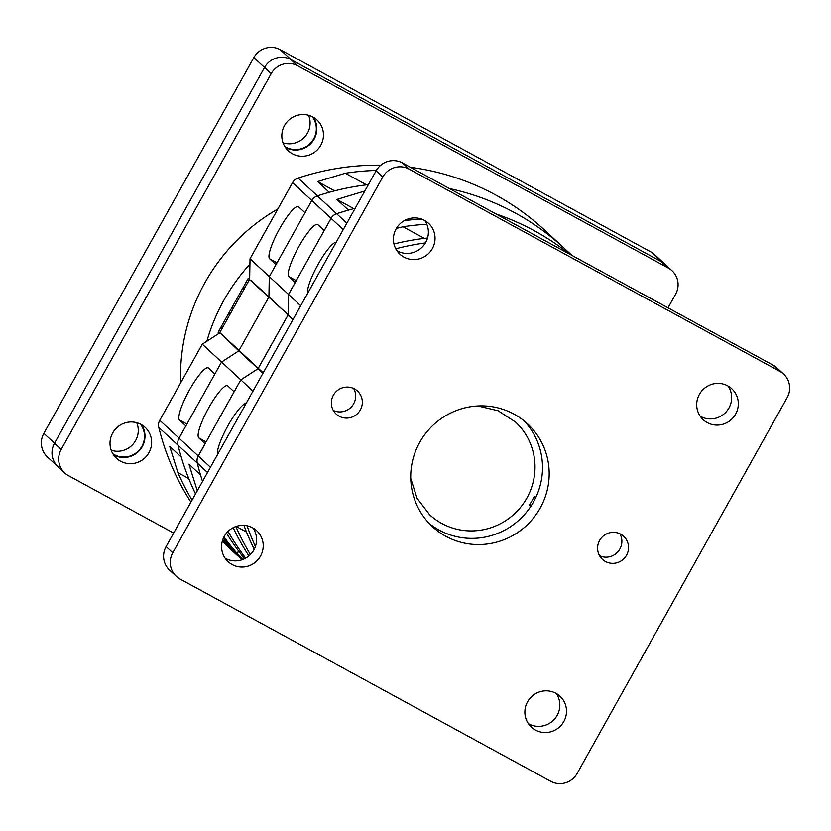 <?xml version="1.0" encoding="UTF-8"?>
<svg xmlns="http://www.w3.org/2000/svg" width="831" height="831" viewBox="0 0 831 831"><rect width="100%" height="100%" fill="white"/><g stroke="black" fill="none" stroke-linecap="round" stroke-linejoin="round"><path stroke-width="1.25" d="M426.822 224.256A253.673 248.22 -47.2 0 0 403.035 226.759L396.377 228.4M421.504 219.052A253.673 248.22 132.8 0 0 404.344 220.61M248.874 555.897A253.673 248.22 -47.2 0 1 233.168 527.706M250.37 554.516A253.673 248.22 -47.2 0 1 235.869 526.532M423.426 238.476L423.623 237.988L403.035 226.759M236.181 526.428L246.537 532.079M410.743 478.407L417.058 498.236L429.606 514.701A63.177 61.826 132.8 0 0 526.885 497.998A63.177 61.826 132.8 0 0 515.48 422.003L498.112 410.743L477.856 405.964M425.399 242.922A253.673 248.22 132.8 0 0 395.753 248.77M427.539 237.998A253.673 248.22 132.8 0 0 393.967 243.971M255.387 546.466A253.673 248.22 -47.2 0 1 247.056 525.774M254.203 549.218A253.673 248.22 -47.2 0 1 243.95 525.369M244.615 288.139A14.688 14.376 132.8 0 0 243.203 287.349M249.934 264.154A190.029 185.947 132.8 0 0 223.913 300.24A190.029 185.947 132.8 0 0 206.857 341.229M277.855 208.986A190.029 185.947 132.8 0 0 204.945 282.665A190.029 185.947 132.8 0 0 180.67 382.883M221.223 333.927L218.117 332.244L248.24 278.354L293.083 319.364M222.407 327.871L220.994 327.092M229.138 312.529A14.688 14.376 132.8 0 0 230.654 313.11M228.899 312.944A14.688 14.376 132.8 0 0 230.322 313.703M233.76 307.563A15.675 15.332 -47.2 0 1 231.548 308.208M148.936 452.708A21.055 20.609 -47.2 0 1 116.517 458.276A21.055 20.609 -47.2 0 1 112.715 432.941A21.055 20.609 -47.2 0 1 145.145 427.373A21.055 20.609 -47.2 0 1 148.936 452.708M141.457 424.672A21.055 20.609 -47.2 0 1 113.535 454.806M320.766 145.269A21.055 20.609 -47.2 0 1 288.336 150.837A21.055 20.609 -47.2 0 1 284.534 125.502A21.055 20.609 -47.2 0 1 316.964 119.934A21.055 20.609 -47.2 0 1 320.766 145.269M313.277 117.223A21.055 20.609 -47.2 0 1 285.355 147.367M173.658 533.066L68.495 475.675A19.591 19.165 -47.2 0 1 64.725 472.974L58.056 466.793A19.591 19.165 -47.2 0 1 54.524 443.224L264.528 67.467A19.591 19.165 -47.2 0 1 290.923 59.572L661.601 261.838A19.591 19.165 -47.2 0 1 665.371 264.549L654.703 254.67A19.591 19.165 -47.2 0 0 650.933 251.959L280.255 49.694A19.591 19.165 -47.2 0 0 253.86 57.578L43.856 433.346A19.591 19.165 -47.2 0 0 47.388 456.905L58.056 466.793A19.591 19.165 -47.2 0 1 54.524 443.224L264.528 67.467A19.591 19.165 -47.2 0 1 290.923 59.572L661.601 261.838A19.591 19.165 -47.2 0 1 665.371 264.549L672.04 270.729A19.591 19.165 -47.2 0 1 675.572 294.288L668.01 307.823M243.161 287.422A15.675 15.332 -47.2 0 1 243.784 289.614M64.725 472.974A19.591 19.165 -47.2 0 1 61.193 449.405L271.197 73.637A19.591 19.165 -47.2 0 1 297.591 65.753L668.269 268.018A19.591 19.165 -47.2 0 1 672.04 270.729M626.543 555.201A15.675 15.332 -47.2 0 1 602.413 559.336A15.675 15.332 -47.2 0 1 599.587 540.493A15.675 15.332 -47.2 0 1 623.717 536.348A15.675 15.332 -47.2 0 1 626.543 555.201M619.905 533.772A15.675 15.332 -47.2 0 1 599.556 555.731M360.322 409.932A15.675 15.332 -47.2 0 1 336.191 414.077A15.675 15.332 -47.2 0 1 333.366 395.224A15.675 15.332 -47.2 0 1 357.496 391.079A15.675 15.332 -47.2 0 1 360.322 409.932M353.684 388.513A15.675 15.332 -47.2 0 1 333.345 410.472M563.802 721.557A21.055 20.609 -47.2 0 1 531.373 727.125A21.055 20.609 -47.2 0 1 527.571 701.79A21.055 20.609 -47.2 0 1 560.001 696.233A21.055 20.609 -47.2 0 1 563.802 721.557M556.313 693.521A21.055 20.609 -47.2 0 1 528.391 723.656M260.519 556.074A21.055 20.609 -47.2 0 1 228.089 561.642A21.055 20.609 -47.2 0 1 224.287 536.307A21.055 20.609 -47.2 0 1 256.717 530.739A21.055 20.609 -47.2 0 1 260.519 556.074M253.029 528.028A21.055 20.609 -47.2 0 1 225.108 558.172M432.338 248.625A21.055 20.609 -47.2 0 1 399.908 254.193A21.055 20.609 -47.2 0 1 396.117 228.868A21.055 20.609 -47.2 0 1 428.536 223.3A21.055 20.609 -47.2 0 1 432.338 248.625M424.849 220.589A21.055 20.609 -47.2 0 1 396.927 250.723M735.622 414.118A21.055 20.609 -47.2 0 1 703.192 419.686A21.055 20.609 -47.2 0 1 699.401 394.351A21.055 20.609 -47.2 0 1 731.82 388.783A21.055 20.609 -47.2 0 1 735.622 414.118M728.133 386.083A21.055 20.609 -47.2 0 1 700.211 416.217M540.192 508.084A70.033 68.537 -47.2 0 1 432.359 526.594A70.033 68.537 -47.2 0 1 419.717 442.341A70.033 68.537 -47.2 0 1 527.55 423.831A70.033 68.537 -47.2 0 1 540.192 508.084M524.112 420.86A70.033 68.537 -47.2 0 1 533.523 501.903A70.033 68.537 -47.2 0 1 429.128 523.385M176.297 576.33L169.628 570.159A19.591 19.165 -47.2 0 1 166.096 546.59L376.1 170.822A19.591 19.165 -47.2 0 1 402.495 162.938L773.173 365.204A19.591 19.165 -47.2 0 1 776.943 367.915L783.612 374.095A19.591 19.165 -47.2 0 1 787.144 397.654L577.14 773.422A19.591 19.165 -47.2 0 1 550.745 781.306L180.067 579.041A19.591 19.165 -47.2 0 1 172.765 552.771L382.769 177.003A19.591 19.165 -47.2 0 1 409.164 169.119L779.842 371.384A19.591 19.165 -47.2 0 1 783.612 374.095M312.3 116.704A20.567 20.131 -47.2 0 1 284.763 146.433M283.039 142.807A20.567 20.131 132.8 0 0 308.561 115.26M140.481 424.142A20.567 20.131 -47.2 0 1 112.933 453.871M111.219 450.246A20.567 20.131 132.8 0 0 136.731 422.709M307.584 293.426A29.781 5.962 118.6 0 1 318.128 264.31A29.781 5.962 118.6 0 1 336.223 242.185M217.473 454.661A29.781 5.962 118.6 0 1 228.016 425.545A29.781 5.962 118.6 0 1 246.111 403.419M495.982 213.951A253.673 248.22 132.8 0 1 569.432 254.026A253.673 248.22 132.8 0 0 495.899 213.91M355.138 208.342A253.673 248.22 132.8 0 0 336.617 213.723A9.795 9.588 132.8 0 0 331.06 218.324L343.245 229.616M244.563 558.702A253.673 248.22 -47.2 0 1 226.479 533.097M202.535 481.398A253.673 248.22 -47.2 0 1 197.279 463.054L207.49 472.517M245.654 558.131A253.673 248.22 -47.2 0 1 228.026 531.425M197.279 463.054A9.795 9.588 132.8 0 1 198.256 455.949L240.793 379.84L258.026 368.684L259.729 369.608M258.026 368.684L262.97 373.254M249.653 279.123L250.027 258.773L269.296 276.619L268.912 296.968L269.296 276.619L288.554 294.465L288.17 314.814L288.523 294.434L300.708 305.725M288.523 294.434L331.06 218.324M240.793 379.84L252.977 391.121M292.844 319.79L287.91 315.219L289.604 316.144M263.209 372.828L258.264 368.258L287.91 315.219M288.554 294.465L295.234 282.509L288.887 276.63A29.781 5.962 118.6 0 1 298.89 246.495A29.781 5.962 118.6 0 1 317.66 224.526A29.781 5.962 118.6 0 1 317.909 224.702L324.256 230.582L331.091 218.356A9.795 9.588 132.8 0 1 336.648 213.754A253.673 248.22 132.8 0 1 348.469 210.139L336.908 199.43L353.84 208.674M190.943 502.132A253.673 248.22 -47.2 0 1 158.783 427.383A9.795 9.588 132.8 0 1 159.76 420.289L198.287 455.98L205.122 443.744L198.775 437.864A29.781 5.962 118.6 0 1 208.778 407.73A29.781 5.962 118.6 0 1 227.549 385.761A29.781 5.962 118.6 0 1 227.798 385.937L234.145 391.817L240.824 379.86L258.057 368.704L259.76 369.639M364.809 191.037A253.673 248.22 -47.2 0 0 364.529 191.088L336.908 199.43M410.472 167.291A253.673 248.22 132.8 0 1 544.741 230.218L564 248.064A253.673 248.22 132.8 0 0 449.457 188.564A253.673 248.22 132.8 0 1 564 248.064L571.884 255.366M368.393 184.627A253.673 248.22 132.8 0 0 317.39 195.908A9.795 9.588 132.8 0 0 311.833 200.51L331.091 218.356M197.311 490.747A253.673 248.22 -47.2 0 1 197.196 490.487L188.949 464.176L200.51 474.885A253.673 248.22 -47.2 0 1 197.311 463.075A9.795 9.588 132.8 0 1 198.287 455.98M222.625 540.098L231.932 548.72A253.673 248.22 -47.2 0 0 242.195 559.689A253.673 248.22 -47.2 0 1 223.29 538.332M195.545 493.894A253.673 248.22 -47.2 0 1 178.042 445.229L197.311 463.075M238.362 550.693L237.531 553.903L243.317 559.263M237.531 553.903A253.673 248.22 -47.2 0 1 223.934 536.971M192.065 500.117A253.673 248.22 -47.2 0 1 177.927 472.642L169.69 446.33L181.251 457.04A253.673 248.22 -47.2 0 1 178.042 445.229A9.795 9.588 132.8 0 1 179.029 438.134L221.565 362.025L238.798 350.859L258.057 368.704M250.027 258.773L292.564 182.664L311.833 200.51L304.998 212.736L298.641 206.857A29.781 5.962 118.6 0 0 298.402 206.68A29.781 5.962 118.6 0 0 279.632 228.65A29.781 5.962 118.6 0 0 269.628 258.784L275.975 264.663L269.296 276.619L311.833 200.51A9.795 9.588 132.8 0 1 317.39 195.908L336.648 213.754M158.783 427.383L178.042 445.229A9.795 9.588 132.8 0 1 179.029 438.134L185.864 425.898L179.517 420.019A29.781 5.962 118.6 0 1 189.52 389.884A29.781 5.962 118.6 0 1 208.29 367.915A29.781 5.962 118.6 0 1 208.529 368.091L214.886 373.981L221.565 362.025L240.824 379.86M289.635 316.175L251.118 280.483M287.931 315.24L258.296 368.278L239.037 350.433L268.673 297.394L239.037 350.433L219.768 332.587L249.414 279.548M376.329 170.428A253.673 248.22 -47.2 0 0 345.26 173.243L317.65 181.584L329.211 192.293A253.673 248.22 132.8 0 0 317.39 195.908L298.132 178.063A9.795 9.588 132.8 0 0 292.564 182.664M380.827 165.161A253.673 248.22 132.8 0 0 298.132 178.063M241.987 559.762L229.99 548.647A253.673 248.22 -47.2 0 1 222.303 541.199M159.76 420.289L202.297 344.179L221.565 362.025L238.798 350.859L221.233 333.948M202.297 344.179L219.529 333.013M365.65 184.96L365.848 184.472L345.26 173.243M177.927 472.642L188.762 478.552M317.65 181.584L334.623 190.85M535.766 497.551L534.073 496.626A68.08 66.615 -47.2 0 1 531.84 500.979A68.08 66.615 -47.2 0 1 529.295 505.175L530.988 506.089M280.255 49.694L297.591 65.753M253.86 57.578L271.197 73.637M650.933 251.959L668.269 268.018M43.856 433.346L61.193 449.405M402.495 162.938L409.164 169.119M376.1 170.822L382.769 177.003M773.173 365.204L779.842 371.384M166.096 546.59L172.765 552.771M336.617 213.723L346.839 223.186M198.256 455.949L210.44 467.24M198.775 437.864L206.13 441.874M288.887 276.63L296.241 280.639M179.517 420.019L186.902 424.049M269.628 258.784L277.014 262.814"/></g></svg>
